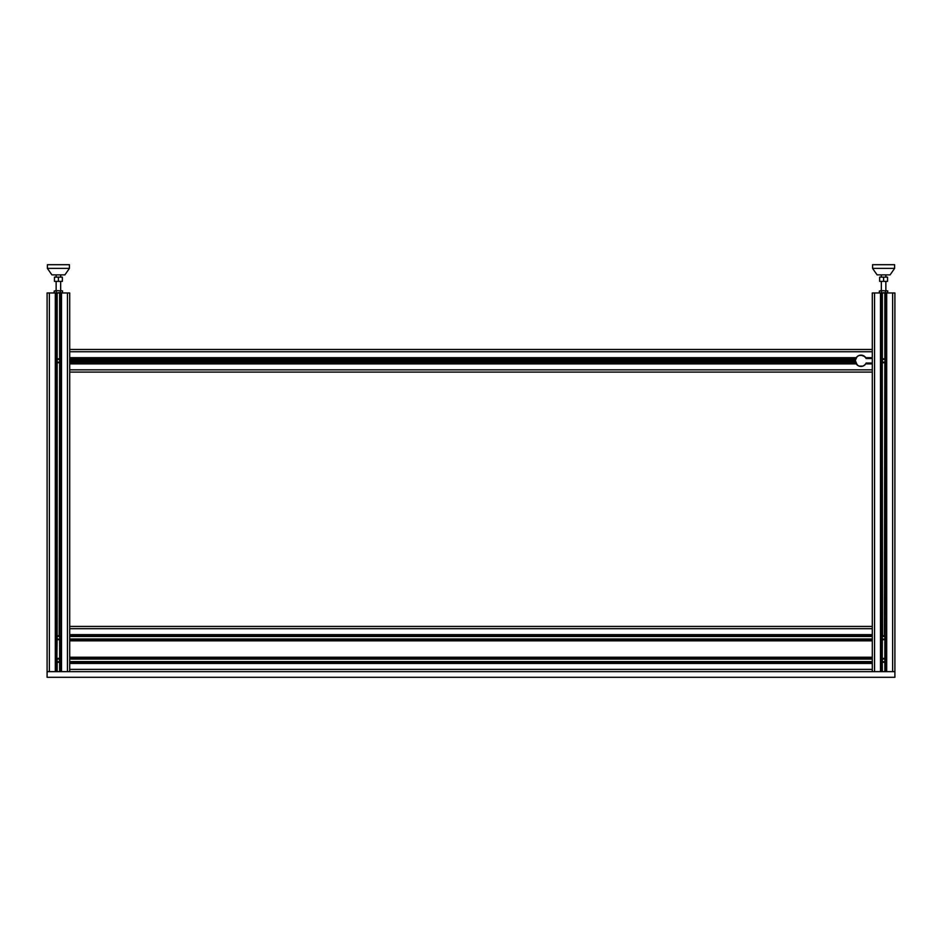 <?xml version="1.0" encoding="UTF-8"?>
<svg xmlns="http://www.w3.org/2000/svg" width="942" height="942" viewBox="0 0 942 942"><rect width="100%" height="100%" fill="white"/><g stroke="black" fill="none" stroke-linecap="round" stroke-linejoin="round"><path stroke-width="1.41" d="M885.857 281.375L885.857 290.701M879.64 281.375L887.552 281.375L887.552 277.136L879.64 277.136L879.64 281.375M883.596 281.375L883.596 277.136M881.335 274.876L881.335 277.136M885.716 291.031L883.596 290.701L885.716 291.031L885.716 292.632L880.417 292.962L879.357 292.632L879.357 291.031L883.596 290.701L880.417 290.701M887.835 291.031L886.775 290.701L887.835 291.031L887.27 292.962M881.476 291.031L881.476 292.632M886.775 292.962L885.716 292.632M872.575 268.376L877.096 274.876L890.096 274.876L894.617 268.376L894.617 264.702L872.575 264.702L872.575 268.376L894.617 268.376M60.665 281.375L60.665 290.701M54.448 281.375L62.36 281.375L62.36 277.136L54.448 277.136L54.448 281.375M58.404 281.375L58.404 277.136M56.143 274.876L56.143 277.136M60.523 291.031L58.404 290.701L60.523 291.031L60.523 292.632L55.225 292.962L54.165 292.632L54.165 291.031L58.404 290.701L55.225 290.701M62.643 291.031L61.583 290.701L62.643 291.031L62.078 292.962M56.284 291.031L56.284 292.632M61.583 292.962L60.523 292.632M47.383 268.376L51.904 274.876L64.904 274.876L69.425 268.376L69.425 264.702L47.383 264.702L47.383 268.376L69.425 268.376M47.1 677.298L894.9 677.298L894.9 671.646L47.1 671.646L47.1 677.298M866.051 363.106L866.075 363.047A5.57 5.57 0 0 1 857.656 365.249A5.57 5.57 0 0 1 857.385 356.547A5.57 5.57 0 0 1 866.075 358.525L866.051 358.466M866.075 358.525L872.292 358.525M866.075 363.047L872.292 363.047M855.418 360.786L857.161 364.825M855.477 359.974L856.937 356.959M856.879 356.9L855.654 359.185M58.404 362.423L59.817 361.598L59.817 359.974L58.404 359.149L56.991 359.974L56.991 361.598L58.404 362.423M58.404 639.371L59.817 638.546L59.817 636.922L58.404 636.097L56.991 636.922L56.991 638.546L58.404 639.371M58.404 661.979L59.817 661.154L59.817 659.53L58.404 658.705L56.991 659.53L56.991 661.154L58.404 661.979M883.596 661.979L885.009 661.154L885.009 659.53L883.596 658.705L882.183 659.53L882.183 661.154L883.596 661.979M883.596 639.371L885.009 638.546L885.009 636.922L883.596 636.097L882.183 636.922L882.183 638.546L883.596 639.371M883.596 362.423L885.009 361.598L885.009 359.974L883.596 359.149L882.183 359.974L882.183 361.598L883.596 362.423M858.009 365.59L859.257 366.167M859.646 366.273L861.636 366.403M861.859 366.367L859.398 366.214M863.225 365.979L863.967 365.59M855.689 359.09L855.548 359.243A5.652 5.652 0 0 0 855.477 359.55L856.066 358.184M69.708 349.482L872.292 349.482M69.708 358.525L855.807 358.525L856.266 357.677A5.652 5.652 0 0 1 865.71 357.677L865.886 357.96M859.057 355.475L862.578 355.358M858.81 355.57L860.988 355.134L864.721 356.547M69.708 360.621L855.336 360.621A5.652 5.652 0 0 1 855.477 359.55L69.708 359.55M69.708 360.786L855.336 360.621M856.066 363.388L855.477 362.022A5.652 5.652 0 0 1 855.336 360.951L855.336 360.786M69.708 360.951L855.336 360.951M858.28 365.743L856.066 363.553M862.919 366.097L859.057 366.097M866.169 363.047L865.71 363.895A5.652 5.652 0 0 1 856.266 363.895L856.09 363.612M69.708 363.047L855.807 363.047M69.708 372.09L872.292 372.09M863.696 355.829L865.91 358.019M872.292 363.895L865.71 363.895L864.191 365.437M863.166 366.002L862.578 366.214M69.708 362.022L855.477 362.022A5.652 5.652 0 0 0 855.548 362.329M863.967 355.982L862.719 355.405M862.33 355.299L860.34 355.169M858.751 355.593L858.009 355.982M884.95 661.79L884.844 661.885A1.978 1.978 0 0 1 882.36 661.885L884.832 661.885L884.832 658.799A1.978 1.978 0 0 0 882.36 658.799L882.301 661.837M884.95 658.905L882.053 659.106M885.398 661.166L885.574 660.342M881.794 659.518L881.618 660.342M881.688 660.872L882.042 661.555M885.504 360.256L885.091 359.491M882.784 358.984L883.596 358.808M882.454 639.347L884.832 639.277L884.832 636.191A1.978 1.978 0 0 0 882.36 636.191L882.301 639.229M884.632 639.418L884.832 639.277A1.978 1.978 0 0 1 882.36 639.277L882.242 658.894M882.348 639.277L883.596 639.712M884.95 636.297L882.053 636.498M882.513 636.086L882.265 362.258M885.398 638.558L885.574 637.734M881.794 636.91L881.618 637.734M881.688 638.264L882.042 638.947M881.335 671.646L881.335 292.962L882.36 292.962L882.36 362.329L885.139 362.022M881.335 292.962L872.292 292.962L872.292 671.646M880.487 292.962L880.487 671.646L874.553 671.646L874.553 292.962M884.726 359.161L884.02 358.855M881.688 361.316L882.042 361.999M885.209 361.928L884.832 359.243A1.978 1.978 0 0 0 882.36 359.243M884.02 362.717L883.172 362.717M884.385 635.921L884.832 362.329A1.978 1.978 0 0 1 882.36 362.329M881.794 359.962L881.618 360.786M885.398 361.61L885.574 360.786M882.36 292.962L885.857 292.962L885.857 671.646M894.9 671.646L894.9 292.962L885.857 292.962M892.639 292.962L892.639 671.646L886.705 671.646L886.705 292.962M882.36 671.646L882.265 661.814M881.724 638.37L882.112 639.041M884.832 658.799L884.844 639.277A1.978 1.978 0 0 0 884.844 639.277L884.95 639.182M882.454 362.399L884.832 362.329M47.1 671.646L47.1 292.962L57.168 292.962L57.168 636.191A1.978 1.978 0 0 0 57.156 636.191L56.861 659.106M59.758 636.297L57.05 636.286M56.791 636.592L57.156 636.203A1.978 1.978 0 0 1 59.64 636.191L59.64 639.277A1.978 1.978 0 0 1 57.168 639.277L57.109 639.229M57.156 639.277L59.499 639.383M60.206 638.558L60.382 637.734M56.602 636.91L56.426 637.734M56.496 638.264L56.85 638.947M57.168 292.962L60.665 292.962L60.665 671.646M57.109 661.837L59.64 661.885L59.193 658.529M57.262 362.399L57.168 362.329A1.978 1.978 0 0 0 59.64 362.329L57.262 362.399L59.64 362.329L59.64 359.243A1.978 1.978 0 0 0 57.168 359.243M59.44 639.418L59.64 639.277A1.978 1.978 0 0 0 59.652 639.277L59.64 658.799A1.978 1.978 0 0 0 57.168 658.799L57.073 661.814M59.758 661.79L59.652 661.885A1.978 1.978 0 0 1 57.168 661.885L57.168 671.646M59.758 658.905L57.05 658.894M58.828 362.717L57.98 362.717M56.496 361.316L56.85 361.999M60.312 360.256L59.958 359.573M60.206 361.61L60.382 360.786M56.602 359.962L56.426 360.786M60.276 360.15L59.899 359.491M56.532 638.37L56.92 639.041M57.262 639.347L58.286 639.712M59.193 635.921L59.64 362.329M872.292 635.473L69.708 635.473L69.708 292.962L60.665 292.962M67.447 292.962L67.447 671.646L61.513 671.646L61.513 292.962M55.295 292.962L55.295 671.646L49.361 671.646L49.361 292.962M56.85 661.555L56.496 660.872M56.602 659.518L56.426 660.342M57.309 661.99L58.004 662.285M56.143 292.962L56.143 671.646M69.708 635.473L69.708 671.646M60.206 661.166L60.382 660.342M872.292 662.603L69.708 662.603M872.292 658.081L69.708 658.081M872.292 639.995L69.708 639.995M872.292 626.43L69.708 626.43M69.708 351.743L872.292 351.743M69.708 357.677L856.266 357.677M865.71 357.677L872.292 357.677M69.708 363.895L856.266 363.895M69.708 369.829L872.292 369.829M884.832 292.962L884.832 359.243M884.832 661.885L884.832 671.646M59.64 292.962L59.64 359.243M59.64 661.885L59.64 671.646M872.292 669.385L69.708 669.385M872.292 663.451L69.708 663.451M872.292 661.578L69.708 661.578M872.292 659.106L69.708 659.106M872.292 657.233L69.708 657.233M872.292 640.843L69.708 640.843M872.292 638.97L69.708 638.97M872.292 636.498L69.708 636.498M872.292 634.625L69.708 634.625M872.292 628.691L69.708 628.691M881.335 281.375L881.335 290.701M885.857 274.876L885.857 277.136M56.143 281.375L56.143 290.701M60.665 274.876L60.665 277.136"/></g></svg>
